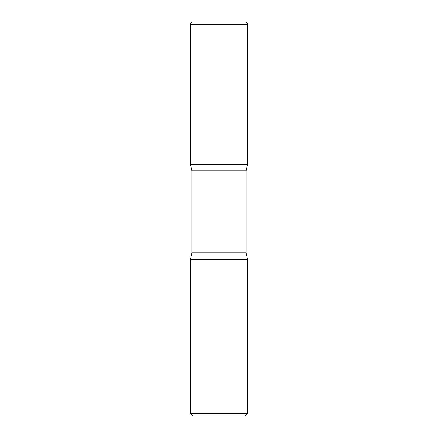 <?xml version="1.0" encoding="UTF-8"?>
<svg xmlns="http://www.w3.org/2000/svg" width="438" height="438" viewBox="0 0 438 438"><rect width="100%" height="100%" fill="white"/><g stroke="black" fill="none" stroke-linecap="round" stroke-linejoin="round"><path stroke-width="0.66" d="M190.508 24.314L190.508 164.381L247.492 164.381L190.508 164.381L191.975 170.88L246.025 170.88L247.492 164.381L247.492 24.314L190.508 24.314A2.414 2.414 0 0 1 192.917 21.9L245.083 21.9A2.414 2.414 0 0 1 247.492 24.314M246.025 252.874L191.975 252.874L190.508 259.373L247.492 259.373L190.508 259.373L190.508 413.686L247.492 413.686L247.492 259.373L246.025 252.874L246.025 170.88M247.492 413.686L245.083 416.1L192.917 416.1L190.508 413.686M191.975 252.874L191.975 170.88"/></g></svg>

